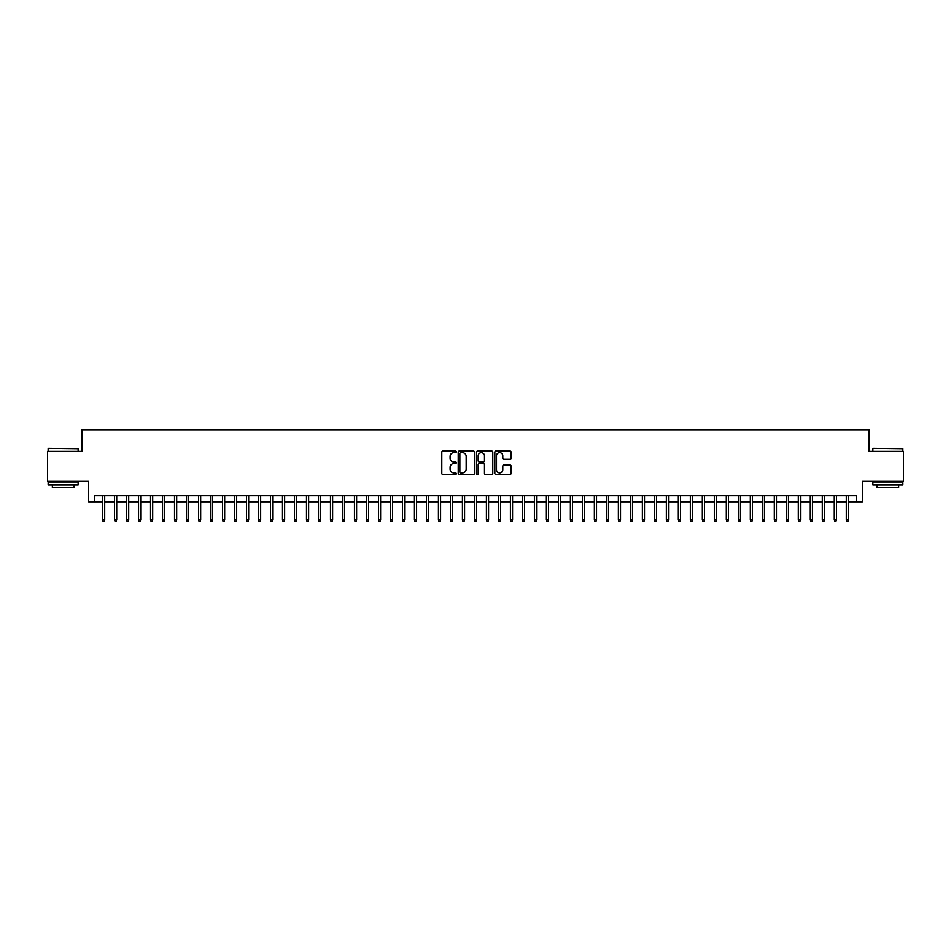 <?xml version="1.0" encoding="UTF-8"?>
<svg xmlns="http://www.w3.org/2000/svg" width="951" height="951" viewBox="0 0 951 951"><rect width="100%" height="100%" fill="white"/><g stroke="black" fill="none" stroke-linecap="round" stroke-linejoin="round"><path stroke-width="1.43" d="M456.302 451.832A0.82 0.82 0 0 0 455.481 451.012L442.976 451.012A1.177 1.177 0 0 0 441.799 452.189L441.799 473.384A1.177 1.177 0 0 0 442.976 474.561L455.481 474.561A0.82 0.82 0 0 0 456.302 473.741A0.82 0.82 0 0 0 455.481 472.909L453.865 472.909A3.768 3.768 0 0 1 450.096 469.14L450.096 467.381A3.768 3.768 0 0 1 453.865 463.613L455.481 463.613A0.82 0.82 0 0 0 456.302 462.78A0.82 0.82 0 0 0 455.481 461.96L453.865 461.96A3.768 3.768 0 0 1 450.096 458.192L450.096 456.421A3.768 3.768 0 0 1 453.865 452.664L455.481 452.664A0.82 0.82 0 0 0 456.302 451.832M509.914 459.309A1.177 1.177 0 0 0 511.091 458.132L511.091 452.189A1.177 1.177 0 0 0 509.914 451.012L496.018 451.012A1.177 1.177 0 0 0 494.841 452.189L494.841 473.384A1.177 1.177 0 0 0 496.018 474.561L509.914 474.561A1.177 1.177 0 0 0 511.091 473.384L511.091 466.204A1.177 1.177 0 0 0 509.914 465.027L503.971 465.027A1.177 1.177 0 0 0 502.794 466.204L502.794 469.758A3.15 3.15 0 0 1 499.644 472.909A3.15 3.15 0 0 1 496.493 469.758L496.493 455.802A3.15 3.15 0 0 1 499.644 452.664A3.15 3.15 0 0 1 502.794 455.802L502.794 458.132A1.177 1.177 0 0 0 503.971 459.309L509.914 459.309M94.636 501.771L94.636 495.768L856.364 495.768L856.364 501.771L862.367 501.771L862.367 481.372L903.45 481.372L903.45 451.392L868.964 451.392L868.964 429.793L82.036 429.793L82.036 451.392L47.55 451.392L47.55 481.372L88.633 481.372L88.633 501.771L102.553 501.771M474.466 452.189A1.177 1.177 0 0 0 473.289 451.012L459.392 451.012A1.177 1.177 0 0 0 458.216 452.189L458.216 473.384A1.177 1.177 0 0 0 459.392 474.561L473.289 474.561A1.177 1.177 0 0 0 474.466 473.384L474.466 452.189M477.711 451.012L491.608 451.012A1.177 1.177 0 0 1 492.784 452.189L492.784 473.384A1.177 1.177 0 0 1 491.608 474.561L485.652 474.561A1.177 1.177 0 0 1 484.475 473.384L484.475 464.789A1.177 1.177 0 0 0 483.298 463.613L479.352 463.613A1.177 1.177 0 0 0 478.175 464.789L478.175 473.741A0.82 0.82 0 0 1 477.354 474.561A0.82 0.82 0 0 1 476.534 473.741L476.534 452.189A1.177 1.177 0 0 1 477.711 451.012M104.705 501.771L114.548 501.771M116.711 501.771L126.542 501.771M128.706 501.771L138.537 501.771M140.7 501.771L150.531 501.771M152.695 501.771L162.526 501.771M164.689 501.771L174.52 501.771M176.684 501.771L186.527 501.771M188.678 501.771L198.521 501.771M200.673 501.771L210.516 501.771M212.667 501.771L222.51 501.771M224.674 501.771L234.505 501.771M236.668 501.771L246.499 501.771M248.663 501.771L258.494 501.771M260.657 501.771L270.488 501.771M272.652 501.771L282.483 501.771M284.646 501.771L294.489 501.771M296.641 501.771L306.484 501.771M308.635 501.771L318.478 501.771M320.63 501.771L330.472 501.771M332.624 501.771L342.467 501.771M344.631 501.771L354.461 501.771M356.625 501.771L366.456 501.771M368.619 501.771L378.45 501.771M380.614 501.771L390.445 501.771M392.608 501.771L402.451 501.771M404.603 501.771L414.446 501.771M416.597 501.771L426.44 501.771M428.592 501.771L438.435 501.771M440.586 501.771L450.429 501.771M452.593 501.771L462.424 501.771M464.587 501.771L474.418 501.771M476.582 501.771L486.413 501.771M488.576 501.771L498.407 501.771M500.571 501.771L510.414 501.771M512.565 501.771L522.408 501.771M524.56 501.771L534.403 501.771M536.554 501.771L546.397 501.771M548.549 501.771L558.392 501.771M560.555 501.771L570.386 501.771M572.55 501.771L582.381 501.771M584.544 501.771L594.375 501.771M596.539 501.771L606.369 501.771M608.533 501.771L618.376 501.771M620.528 501.771L630.37 501.771M632.522 501.771L642.365 501.771M644.516 501.771L654.359 501.771M656.511 501.771L666.354 501.771M668.517 501.771L678.348 501.771M680.512 501.771L690.343 501.771M692.506 501.771L702.337 501.771M704.501 501.771L714.332 501.771M716.495 501.771L726.326 501.771M728.49 501.771L738.333 501.771M740.484 501.771L750.327 501.771M752.479 501.771L762.322 501.771M764.473 501.771L774.316 501.771M776.48 501.771L786.311 501.771M788.474 501.771L798.305 501.771M800.469 501.771L810.3 501.771M812.463 501.771L822.294 501.771M824.458 501.771L834.289 501.771M836.452 501.771L846.295 501.771M848.447 501.771L856.364 501.771M460.688 452.664A0.82 0.82 0 0 0 459.868 453.484L459.868 472.088A0.82 0.82 0 0 0 460.688 472.909L462.4 472.909A3.768 3.768 0 0 0 466.168 469.14L466.168 456.421A3.768 3.768 0 0 0 462.4 452.664L460.688 452.664M484.475 455.862A3.15 3.15 0 0 0 481.325 452.712A3.15 3.15 0 0 0 478.175 455.862L478.175 460.783A1.177 1.177 0 0 0 479.352 461.96L483.298 461.96A1.177 1.177 0 0 0 484.475 460.783L484.475 455.862M102.553 519.65L103.029 521.207L104.23 521.207L104.705 519.65L102.553 519.65L102.553 495.768M104.705 519.65L104.705 495.768M48.513 448.385L78.137 448.753L48.513 448.385M63.146 484.974L48.144 484.974L48.144 481.979L78.137 481.979L78.137 484.974L63.146 484.974M73.94 484.974L73.94 487.732L52.353 487.732L52.353 484.974M873.22 448.385L902.856 448.753L873.22 448.385M887.854 484.974L872.863 484.974L872.863 481.979L902.856 481.979L902.856 484.974L887.854 484.974M898.647 484.974L898.647 487.732L877.06 487.732L877.06 484.974M114.548 519.65L115.023 521.207L116.224 521.207L116.711 519.65L114.548 519.65L114.548 495.768M116.711 519.65L116.711 495.768M126.542 519.65L127.018 521.207L128.219 521.207L128.706 519.65L126.542 519.65L126.542 495.768M128.706 519.65L128.706 495.768M138.537 519.65L139.012 521.207L140.213 521.207L140.7 519.65L138.537 519.65L138.537 495.768M140.7 519.65L140.7 495.768M150.531 519.65L151.019 521.207L152.208 521.207L152.695 519.65L150.531 519.65L150.531 495.768M152.695 519.65L152.695 495.768M162.526 519.65L163.013 521.207L164.214 521.207L164.689 519.65L162.526 519.65L162.526 495.768M164.689 519.65L164.689 495.768M174.52 519.65L175.008 521.207L176.208 521.207L176.684 519.65L174.52 519.65L174.52 495.768M176.684 519.65L176.684 495.768M186.527 519.65L187.002 521.207L188.203 521.207L188.678 519.65L186.527 519.65L186.527 495.768M188.678 519.65L188.678 495.768M198.521 519.65L198.997 521.207L200.197 521.207L200.673 519.65L198.521 519.65L198.521 495.768M200.673 519.65L200.673 495.768M210.516 519.65L210.991 521.207L212.192 521.207L212.667 519.65L210.516 519.65L210.516 495.768M212.667 519.65L212.667 495.768M222.51 519.65L222.986 521.207L224.186 521.207L224.674 519.65L222.51 519.65L222.51 495.768M224.674 519.65L224.674 495.768M234.505 519.65L234.98 521.207L236.181 521.207L236.668 519.65L234.505 519.65L234.505 495.768M236.668 519.65L236.668 495.768M246.499 519.65L246.975 521.207L248.175 521.207L248.663 519.65L246.499 519.65L246.499 495.768M248.663 519.65L248.663 495.768M258.494 519.65L258.981 521.207L260.17 521.207L260.657 519.65L258.494 519.65L258.494 495.768M260.657 519.65L260.657 495.768M270.488 519.65L270.976 521.207L272.176 521.207L272.652 519.65L270.488 519.65L270.488 495.768M272.652 519.65L272.652 495.768M282.483 519.65L282.97 521.207L284.171 521.207L284.646 519.65L282.483 519.65L282.483 495.768M284.646 519.65L284.646 495.768M294.489 519.65L294.965 521.207L296.165 521.207L296.641 519.65L294.489 519.65L294.489 495.768M296.641 519.65L296.641 495.768M306.484 519.65L306.959 521.207L308.16 521.207L308.635 519.65L306.484 519.65L306.484 495.768M308.635 519.65L308.635 495.768M318.478 519.65L318.954 521.207L320.154 521.207L320.63 519.65L318.478 519.65L318.478 495.768M320.63 519.65L320.63 495.768M330.472 519.65L330.948 521.207L332.149 521.207L332.624 519.65L330.472 519.65L330.472 495.768M332.624 519.65L332.624 495.768M342.467 519.65L342.942 521.207L344.143 521.207L344.631 519.65L342.467 519.65L342.467 495.768M344.631 519.65L344.631 495.768M354.461 519.65L354.937 521.207L356.138 521.207L356.625 519.65L354.461 519.65L354.461 495.768M356.625 519.65L356.625 495.768M366.456 519.65L366.943 521.207L368.132 521.207L368.619 519.65L366.456 519.65L366.456 495.768M368.619 519.65L368.619 495.768M378.45 519.65L378.938 521.207L380.138 521.207L380.614 519.65L378.45 519.65L378.45 495.768M380.614 519.65L380.614 495.768M390.445 519.65L390.932 521.207L392.133 521.207L392.608 519.65L390.445 519.65L390.445 495.768M392.608 519.65L392.608 495.768M402.451 519.65L402.927 521.207L404.127 521.207L404.603 519.65L402.451 519.65L402.451 495.768M404.603 519.65L404.603 495.768M414.446 519.65L414.921 521.207L416.122 521.207L416.597 519.65L414.446 519.65L414.446 495.768M416.597 519.65L416.597 495.768M426.44 519.65L426.916 521.207L428.116 521.207L428.592 519.65L426.44 519.65L426.44 495.768M428.592 519.65L428.592 495.768M438.435 519.65L438.91 521.207L440.111 521.207L440.586 519.65L438.435 519.65L438.435 495.768M440.586 519.65L440.586 495.768M450.429 519.65L450.905 521.207L452.105 521.207L452.593 519.65L450.429 519.65L450.429 495.768M452.593 519.65L452.593 495.768M462.424 519.65L462.899 521.207L464.1 521.207L464.587 519.65L462.424 519.65L462.424 495.768M464.587 519.65L464.587 495.768M474.418 519.65L474.906 521.207L476.094 521.207L476.582 519.65L474.418 519.65L474.418 495.768M476.582 519.65L476.582 495.768M486.413 519.65L486.9 521.207L488.101 521.207L488.576 519.65L486.413 519.65L486.413 495.768M488.576 519.65L488.576 495.768M498.407 519.65L498.895 521.207L500.095 521.207L500.571 519.65L498.407 519.65L498.407 495.768M500.571 519.65L500.571 495.768M510.414 519.65L510.889 521.207L512.09 521.207L512.565 519.65L510.414 519.65L510.414 495.768M512.565 519.65L512.565 495.768M522.408 519.65L522.884 521.207L524.084 521.207L524.56 519.65L522.408 519.65L522.408 495.768M524.56 519.65L524.56 495.768M534.403 519.65L534.878 521.207L536.079 521.207L536.554 519.65L534.403 519.65L534.403 495.768M536.554 519.65L536.554 495.768M546.397 519.65L546.873 521.207L548.073 521.207L548.549 519.65L546.397 519.65L546.397 495.768M548.549 519.65L548.549 495.768M558.392 519.65L558.867 521.207L560.068 521.207L560.555 519.65L558.392 519.65L558.392 495.768M560.555 519.65L560.555 495.768M570.386 519.65L570.862 521.207L572.062 521.207L572.55 519.65L570.386 519.65L570.386 495.768M572.55 519.65L572.55 495.768M582.381 519.65L582.868 521.207L584.057 521.207L584.544 519.65L582.381 519.65L582.381 495.768M584.544 519.65L584.544 495.768M594.375 519.65L594.862 521.207L596.063 521.207L596.539 519.65L594.375 519.65L594.375 495.768M596.539 519.65L596.539 495.768M606.369 519.65L606.857 521.207L608.058 521.207L608.533 519.65L606.369 519.65L606.369 495.768M608.533 519.65L608.533 495.768M618.376 519.65L618.851 521.207L620.052 521.207L620.528 519.65L618.376 519.65L618.376 495.768M620.528 519.65L620.528 495.768M630.37 519.65L630.846 521.207L632.046 521.207L632.522 519.65L630.37 519.65L630.37 495.768M632.522 519.65L632.522 495.768M642.365 519.65L642.84 521.207L644.041 521.207L644.516 519.65L642.365 519.65L642.365 495.768M644.516 519.65L644.516 495.768M654.359 519.65L654.835 521.207L656.035 521.207L656.511 519.65L654.359 519.65L654.359 495.768M656.511 519.65L656.511 495.768M666.354 519.65L666.829 521.207L668.03 521.207L668.517 519.65L666.354 519.65L666.354 495.768M668.517 519.65L668.517 495.768M678.348 519.65L678.824 521.207L680.024 521.207L680.512 519.65L678.348 519.65L678.348 495.768M680.512 519.65L680.512 495.768M690.343 519.65L690.83 521.207L692.019 521.207L692.506 519.65L690.343 519.65L690.343 495.768M692.506 519.65L692.506 495.768M702.337 519.65L702.825 521.207L704.025 521.207L704.501 519.65L702.337 519.65L702.337 495.768M704.501 519.65L704.501 495.768M714.332 519.65L714.819 521.207L716.02 521.207L716.495 519.65L714.332 519.65L714.332 495.768M716.495 519.65L716.495 495.768M726.326 519.65L726.814 521.207L728.014 521.207L728.49 519.65L726.326 519.65L726.326 495.768M728.49 519.65L728.49 495.768M738.333 519.65L738.808 521.207L740.009 521.207L740.484 519.65L738.333 519.65L738.333 495.768M740.484 519.65L740.484 495.768M750.327 519.65L750.803 521.207L752.003 521.207L752.479 519.65L750.327 519.65L750.327 495.768M752.479 519.65L752.479 495.768M762.322 519.65L762.797 521.207L763.998 521.207L764.473 519.65L762.322 519.65L762.322 495.768M764.473 519.65L764.473 495.768M774.316 519.65L774.792 521.207L775.992 521.207L776.48 519.65L774.316 519.65L774.316 495.768M776.48 519.65L776.48 495.768M786.311 519.65L786.786 521.207L787.987 521.207L788.474 519.65L786.311 519.65L786.311 495.768M788.474 519.65L788.474 495.768M798.305 519.65L798.792 521.207L799.981 521.207L800.469 519.65L798.305 519.65L798.305 495.768M800.469 519.65L800.469 495.768M810.3 519.65L810.787 521.207L811.988 521.207L812.463 519.65L810.3 519.65L810.3 495.768M812.463 519.65L812.463 495.768M822.294 519.65L822.781 521.207L823.982 521.207L824.458 519.65L822.294 519.65L822.294 495.768M824.458 519.65L824.458 495.768M834.289 519.65L834.776 521.207L835.977 521.207L836.452 519.65L834.289 519.65L834.289 495.768M836.452 519.65L836.452 495.768M846.295 519.65L846.77 521.207L847.971 521.207L848.447 519.65L846.295 519.65L846.295 495.768M848.447 519.65L848.447 495.768M48.144 451.392L48.144 448.753M54.992 481.979L54.992 481.372M71.301 481.979L71.301 481.372M78.137 451.392L78.137 448.753M872.863 451.392L872.863 448.753M879.699 481.979L879.699 481.372M896.008 481.979L896.008 481.372M902.856 451.392L902.856 448.753"/></g></svg>
